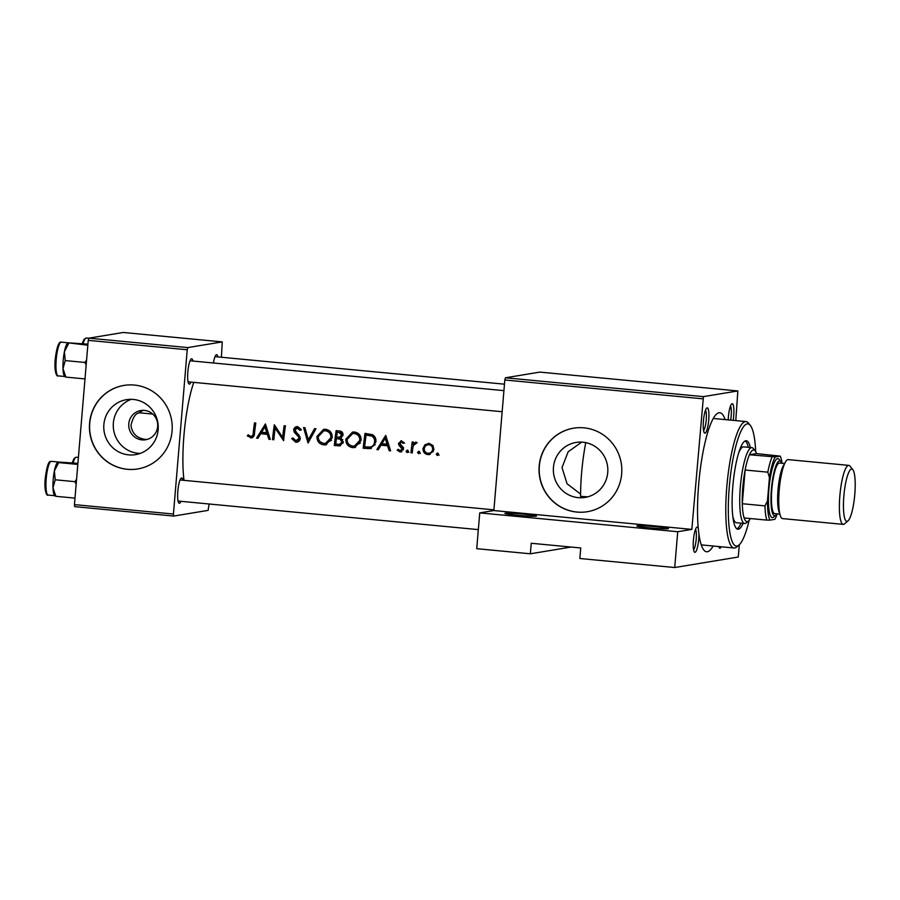 <?xml version="1.0" encoding="UTF-8"?>
<svg xmlns="http://www.w3.org/2000/svg" width="900" height="900" viewBox="0 0 900 900"><rect width="100%" height="100%" fill="white"/><g stroke="black" fill="none" stroke-linecap="round" stroke-linejoin="round"><path stroke-width="1.35" d="M536.141 516.184A15.874 0.844 -175.2 0 1 519.401 515.441A15.874 0.844 -175.2 0 1 504.877 513.428A15.874 0.844 -175.2 0 1 505.215 513.236A15.874 0.844 -175.2 0 1 522.788 514.058A15.874 0.844 -175.2 0 1 536.467 516.082A15.874 0.844 -175.2 0 1 536.141 516.184M668.137 528.739A15.874 0.844 -175.2 0 1 651.386 528.007A15.874 0.844 -175.2 0 1 636.874 525.983A15.874 0.844 -175.2 0 1 637.2 525.803A15.874 0.844 -175.2 0 1 654.784 526.613A15.874 0.844 -175.2 0 1 668.464 528.637A15.874 0.844 -175.2 0 1 668.137 528.739M140.22 453.42A27.855 27.225 80.6 0 1 138.172 453.308A27.855 27.225 80.6 0 1 113.49 428.996A27.855 27.225 80.6 0 1 131.287 399.33M144.461 410.4A14.816 14.479 -99.4 0 0 128.745 425.644A14.816 14.479 -99.4 0 0 145.631 439.762A14.816 14.479 -99.4 0 0 144.461 410.4M143.471 410.344A14.816 14.479 -99.4 0 0 139.264 412.785C135.495 413.392 132.727 417.634 130.961 425.509C132.199 433.564 136.901 438.176 145.08 439.369L147.15 439.414M133.335 399.442A27.855 27.225 -99.4 0 0 126.461 399.679A27.855 27.225 -99.4 0 0 103.793 428.096A27.855 27.225 -99.4 0 0 128.678 454.871A27.855 27.225 -99.4 0 0 135.551 454.635A27.855 27.225 -99.4 0 0 158.22 426.229A27.855 27.225 -99.4 0 0 133.335 399.442M134.37 385.065A42.334 41.377 -99.4 0 0 123.93 385.425A42.334 41.377 -99.4 0 0 89.46 428.614A42.334 41.377 -99.4 0 0 127.294 469.305A42.334 41.377 -99.4 0 0 137.734 468.945A42.334 41.377 -99.4 0 0 172.192 425.767A42.334 41.377 -99.4 0 0 134.37 385.065M124.009 385.414A42.334 41.377 -99.4 0 0 89.64 428.625A42.334 41.377 -99.4 0 0 127.474 469.282A42.334 41.377 -99.4 0 0 137.824 468.934M580.579 494.089L567.045 483.75L562.028 467.572L568.125 451.8L581.692 442.125M585.754 442.642A63.495 12.994 95.4 0 0 581.591 473.164A63.495 12.994 95.4 0 0 580.567 496.361L587.7 496.856M582.919 442.215A27.855 27.225 -99.4 0 0 576.056 442.451A27.855 27.225 -99.4 0 0 553.376 470.869A27.855 27.225 -99.4 0 0 578.273 497.644A27.855 27.225 -99.4 0 0 585.135 497.407A27.855 27.225 -99.4 0 0 607.815 468.99A27.855 27.225 -99.4 0 0 582.919 442.215M583.954 427.838A42.334 41.377 -99.4 0 0 573.514 428.197A42.334 41.377 -99.4 0 0 539.055 471.386A42.334 41.377 -99.4 0 0 576.877 512.077A42.334 41.377 -99.4 0 0 587.317 511.718A42.334 41.377 -99.4 0 0 621.788 468.54A42.334 41.377 -99.4 0 0 583.954 427.838M573.604 428.186A42.334 41.377 -99.4 0 0 539.235 471.397A42.334 41.377 -99.4 0 0 577.058 512.055A42.334 41.377 -99.4 0 0 587.408 511.706M721.226 546.784A12.701 2.599 -84.6 0 1 719.977 548.201A12.701 2.599 -84.6 0 1 719.325 547.875A12.701 2.599 -84.6 0 1 718.751 546.548M695.002 552.33A12.701 2.599 -84.6 0 1 694.35 552.004A12.701 2.599 -84.6 0 1 693.484 539.449A12.701 2.599 -84.6 0 1 696.701 527.288A12.701 2.599 -84.6 0 1 697.129 527.062A12.701 2.599 -84.6 0 1 698.265 528.39L698.918 534.082A12.701 2.599 -84.6 0 1 695.002 552.33M705.015 433.125A12.701 2.599 -84.6 0 1 704.363 432.81A12.701 2.599 -84.6 0 1 703.496 420.244A12.701 2.599 -84.6 0 1 706.714 408.082A12.701 2.599 -84.6 0 1 707.141 407.858A12.701 2.599 -84.6 0 1 708.727 420.053A12.701 2.599 -84.6 0 1 705.015 433.125M728.224 419.895A12.701 2.599 -84.6 0 1 731.689 403.954A12.701 2.599 -84.6 0 1 732.116 403.729A12.701 2.599 -84.6 0 1 733.163 420.368M213.412 362.993A12.701 2.599 -84.6 0 1 216.101 354.904A12.701 2.599 -84.6 0 1 216.529 354.679A12.701 2.599 -84.6 0 1 217.901 356.918M190.924 382.118A12.701 2.599 -84.6 0 1 189.428 384.075A12.701 2.599 -84.6 0 1 188.775 383.749A12.701 2.599 -84.6 0 1 187.909 371.194A12.701 2.599 -84.6 0 1 191.126 359.032A12.701 2.599 -84.6 0 1 191.554 358.808A12.701 2.599 -84.6 0 1 192.926 361.046M180.911 501.311A12.701 2.599 -84.6 0 1 179.426 503.28A12.701 2.599 -84.6 0 1 178.763 502.954A12.701 2.599 -84.6 0 1 177.896 490.399A12.701 2.599 -84.6 0 1 181.114 478.226A12.701 2.599 -84.6 0 1 181.541 478.012A12.701 2.599 -84.6 0 1 182.914 480.251M713.115 546.019A69.84 14.287 -84.6 0 1 707.366 551.745A69.84 14.287 -84.6 0 1 703.766 549.956A69.84 14.287 -84.6 0 1 698.918 534.082M698.265 528.39A69.84 14.287 -84.6 0 1 701.651 459.9A69.84 14.287 -84.6 0 1 716.704 413.966A69.84 14.287 -84.6 0 1 719.044 412.74A69.84 14.287 -84.6 0 1 725.141 419.603M755.685 451.642A61.38 12.555 95.4 0 0 750.375 425.486A61.38 12.555 95.4 0 0 729.281 487.103A61.38 12.555 95.4 0 0 739.012 544.984L736.841 546.863A63.495 12.994 -84.6 0 1 734.006 547.999L701.269 544.882A63.495 12.994 95.4 0 0 701.719 544.837M193.781 382.387A65.61 13.421 95.4 0 0 183.994 480.353M265.433 423.945L256.601 438.109L258.019 438.244L260.707 433.71L267.255 434.34L268.886 439.279L270.293 439.414L265.433 423.945M297.72 441.945L295.751 442.215C298.215 442.26 299.734 441.056 300.285 438.604L294.986 429.829L297.371 428.141L299.925 430.324L301.219 429.514L297.731 426.634C295.537 426.589 294.188 427.635 293.681 429.772L294.199 432.101L298.631 436.961L298.991 438.469L295.897 440.707L292.984 437.94L291.69 438.57L295.751 442.215L296.865 442.181M300.071 439.549L295.897 440.707M297.731 426.634L296.73 426.668M296.696 428.164L298.609 427.939L296.696 428.164M325.541 429.277L323.629 429.345L316.991 436.444C316.879 441.202 319.129 444.015 323.775 444.881L325.789 444.825L332.179 437.816C332.415 433.001 330.21 430.155 325.541 429.277M354.42 432.022L352.507 432.09L345.87 439.189C345.746 443.947 348.007 446.76 352.642 447.626L354.656 447.57L361.058 440.561C361.294 435.746 359.077 432.9 354.42 432.022M385.74 435.386L376.897 449.561L378.315 449.696L381.004 445.162L387.551 445.781L389.194 450.731L390.6 450.855L385.74 435.386M407.396 450.157L406.069 451.282L407.149 452.621L408.465 451.507L407.059 450.18M418.871 451.249L417.544 452.374L418.624 453.713L419.94 452.599L418.534 451.271M437.558 453.037L436.23 454.151L437.31 455.501L438.637 454.376L437.231 453.049M429.165 443.385L424.912 444.803L423 448.515C422.921 451.957 424.553 453.983 427.882 454.601L429.401 454.556L433.924 449.55L432.945 445.556L429.165 443.385M416.093 442.147L413.291 443.689A65.61 13.421 -84.6 0 1 413.494 442.091L412.2 441.968A65.61 13.421 95.4 0 0 410.963 452.801L412.256 452.925A65.61 13.421 -84.6 0 1 412.627 449.291L413.291 445.59L417.173 442.62L415.496 442.17M400.095 442.733L401.558 440.764L398.531 443.363L398.812 445.072L402.176 449.055L400.14 450.619L398.16 449.28L397.204 450.202L400.072 451.957L403.481 449.123L403.178 447.401L399.836 443.43L401.389 442.103L403.065 443.407L404.066 442.564L400.815 440.786M401.051 442.103L402.84 441.855L401.051 442.103M401.715 451.676L400.939 451.924M403.335 449.854L400.14 450.619M363.206 448.256L370.541 448.639L375.84 442.17C376.301 438.84 375.165 436.343 372.42 434.666L365.006 433.418A65.61 13.421 95.4 0 0 363.206 448.256L364.939 447.964L365.029 446.895M336.127 430.673A65.61 13.421 95.4 0 0 334.339 445.511L339.761 445.838L343.282 442.114L340.942 438.064L343.024 435.06C343.046 432.439 341.696 431.066 338.951 430.942L336.127 430.673M303.559 427.579L308.048 443.002L315.956 428.749L314.572 428.625L308.284 439.864L304.942 427.702L303.559 427.579M272.52 439.627L273.814 439.751A65.61 13.421 -84.6 0 1 275.164 428.108L283.624 440.685A65.61 13.421 -84.6 0 1 285.424 425.846L284.13 425.723A65.61 13.421 95.4 0 0 282.645 437.411L274.32 424.789A65.61 13.421 95.4 0 0 272.52 439.627L273.847 439.402M252.416 437.636L250.605 437.929C253.282 437.681 254.588 436.061 254.509 433.058A65.61 13.421 -84.6 0 1 255.803 423.034L254.509 422.91A65.61 13.421 95.4 0 0 253.237 432.787C253.361 434.824 252.551 436.027 250.83 436.41L248.175 434.824L247.297 435.892L251.595 437.895M254.093 435.521L250.83 436.41M739.294 544.736L738.259 557.021L674.719 567.529L579.847 558.495L580.736 547.965L531.236 543.262L530.347 553.793L571.106 547.054M737.842 390.949L539.865 372.105L505.44 377.798L703.429 396.63L737.842 390.949L735.784 420.615M152.752 414.067L139.264 412.785M221.4 357.255L222.255 341.899L123.266 332.471L88.853 338.164L187.841 347.58L187.222 349.762L88.234 340.346L74.441 504.619L173.43 514.035L173.689 516.071L74.7 506.644L74.441 504.619M187.222 349.762L173.43 514.035M209.081 504L208.114 510.379L173.689 516.071M222.255 341.899L187.841 347.58M88.234 340.346L88.853 338.164M703.429 396.63L691.841 529.391L677.722 531.72L674.719 567.529M702.81 398.812L504.821 379.98L493.864 510.548L691.841 529.391M530.347 553.793L476.73 548.685L479.734 512.887L493.864 510.548M504.821 379.98L505.44 377.798M730.643 420.12A10.586 2.16 95.4 0 0 730.496 406.012M693.574 549.754A10.586 2.16 95.4 0 0 696.161 539.707A10.586 2.16 95.4 0 0 695.509 529.346M703.575 430.549A10.586 2.16 95.4 0 0 706.174 420.502A10.586 2.16 95.4 0 0 705.521 410.141M677.722 531.72L479.734 512.887M439.054 455.209L437.951 453.87L436.23 454.151M437.951 453.87L438.165 453.262M424.901 446.827L426.386 444.566L424.912 444.803M426.386 444.566L428.389 443.363M430.245 454.343L427.882 454.601M429.615 454.309L426.116 452.632M424.35 448.29L423 448.515M428.985 444.724C431.494 445.241 432.709 446.816 432.63 449.438C432.113 452.014 430.582 453.285 428.006 453.274C425.475 452.812 424.238 451.271 424.294 448.65C424.822 446.062 426.386 444.757 428.985 444.724L430.436 444.488L428.985 444.724M433.946 449.224L432.63 449.438M433.136 445.86L430.436 444.488M433.418 451.384L430.83 452.959L428.006 453.274M420.356 453.431L419.265 452.093L417.544 452.374M419.265 452.093L419.468 451.485M412.29 452.576L410.963 452.801M413.269 445.635L413.438 443.666M416.194 442.159L413.291 443.689M408.881 452.34L407.79 450.99L406.069 451.282M407.79 450.99L407.993 450.394M404.572 443.16L402.84 441.855M401.816 451.665L398.925 449.921M398.745 449.955L397.204 450.202M403.504 448.841L402.176 449.055M403.324 447.761L401.94 447.998M403.594 447.716L402.086 446.456L400.466 446.726M402.086 446.456L400.399 444.814L398.812 445.072M399.904 443.126L398.531 443.363M390.476 450.517L389.194 450.731M388.845 445.567L387.551 445.781M388.822 445.478L381.004 445.162M378.551 449.28L376.897 449.561M380.779 445.545L386.021 436.399M385.223 438.277L387.045 444.195L381.881 443.711L385.223 438.277L386.516 438.064M388.339 443.981L387.045 444.195M371.34 448.447L364.939 447.964M365.94 436.084L366.154 433.53M364.657 446.861A65.61 13.421 -84.6 0 1 366.086 435.071L371.475 436.005C373.86 437.231 374.884 439.245 374.546 442.035C374.265 444.623 372.904 446.287 370.474 447.041L364.657 446.861M375.581 438.457L372.769 435.791L366.086 435.071M372.769 435.791L371.475 436.005M375.874 441.821L374.546 442.035M372.184 446.749L375.221 444.6M347.22 438.964L345.87 439.189M347.704 437.344L353.093 432.011M355.522 447.379L352.642 447.626M354.386 447.345L349.189 444.611M354.262 433.564C358.043 434.261 359.876 436.556 359.764 440.438L354.465 446.051L352.744 446.108C348.964 445.444 347.108 443.171 347.164 439.312L352.654 433.609L355.511 433.35L352.654 433.609M361.091 440.224L359.764 440.438M360.697 436.86L355.511 433.35M354.465 446.051L360.428 442.957M340.582 445.624L334.339 445.511M336.071 445.219L336.161 444.15M336.634 438.57L336.757 437.108M337.072 433.339L337.286 430.785M339.975 445.59L338.243 445.882M337.207 432.326L338.963 432.495L341.719 434.97L339.536 437.164L336.577 437.085A65.61 13.421 -84.6 0 1 337.207 432.326L338.963 432.495M343.046 434.745L341.719 434.97M343.103 434.734L340.234 432.281M339.536 437.164L342.968 435.375M336.386 438.604L339.93 439.121L341.989 441.99L339.671 444.296L335.779 444.116A65.61 13.421 -84.6 0 1 336.386 438.604L337.252 438.694M342.754 439.571L339.93 439.121M341.494 438.863L338.816 438.435M343.305 441.776L341.989 441.99M339.671 444.296L343.08 443.07M318.341 436.219L316.991 436.444M318.836 434.599L324.214 429.266M326.644 444.634L323.775 444.881M325.507 444.6L320.321 441.855M325.384 430.808C329.175 431.516 331.009 433.811 330.885 437.692L325.598 443.306L323.865 443.363C320.096 442.688 318.229 440.426 318.296 436.567L323.775 430.864L326.632 430.605L323.775 430.864M332.213 437.468L330.885 437.692M331.819 434.115L326.632 430.605M325.598 443.306L331.549 440.213M309.082 441.079L308.678 439.796M305.404 429.491L304.83 427.691M309.881 439.605L308.284 439.864M311.254 437.096L315.596 428.715M297.495 441.934L294.165 439.819M293.164 438.322L291.69 438.57M300.296 438.244L298.991 438.469M300.004 436.736L298.631 436.961M299.25 435.42L295.661 431.865L294.199 432.101M295.031 429.604L293.681 429.772M295.043 429.548L297.315 426.611M301.275 430.099L298.609 427.939M276.502 427.894L275.164 428.108L275.366 426.071M283.984 437.186L282.645 437.411M285.064 428.389L285.278 425.835M283.838 438.57L283.005 437.355M270.18 439.065L268.886 439.279M268.549 434.126L267.255 434.34M268.515 434.036L260.707 433.71M258.255 437.839L256.601 438.109M260.471 434.104L265.725 424.946M264.915 426.836L266.738 432.754L261.585 432.259L264.915 426.836L266.22 426.623M268.043 432.54L266.738 432.754M255.442 425.565L255.656 423.022M252.349 437.636L249.007 435.6L247.297 435.892M750.352 447.514A44.449 9.09 95.4 0 0 746.291 440.741A44.449 9.09 95.4 0 0 732.814 486.517A44.449 9.09 95.4 0 0 737.876 529.234A44.449 9.09 95.4 0 0 743.13 523.361M748.294 447.311A44.449 9.09 95.4 0 0 745.234 440.933M739.012 544.984A61.38 12.555 95.4 0 0 749.16 520.301M734.006 547.999A63.495 12.994 -84.6 0 1 726.784 486.979A63.495 12.994 -84.6 0 1 746.033 421.582A63.495 12.994 -84.6 0 1 748.597 423.236L750.375 425.486M738.799 452.632A38.093 7.796 -84.6 0 1 743.625 446.873L751.871 447.649A38.093 7.796 -84.6 0 1 753.413 448.65L755.19 450.889A35.977 7.357 95.4 0 0 749.452 454.77A35.977 7.357 95.4 0 0 745.121 470.025L742.298 503.719A35.977 7.357 95.4 0 0 744.143 517.95A35.977 7.357 95.4 0 0 748.53 520.942A35.977 7.357 95.4 0 0 750.33 518.535M748.53 520.942L746.359 522.821A38.093 7.796 -84.6 0 1 744.66 523.507L736.414 522.72A38.093 7.796 -84.6 0 1 732.758 516.15M736.864 528.851A44.449 9.09 95.4 0 0 741.071 523.159M76.556 479.317L74.858 481.657L76.151 484.132M52.988 487.991A16.931 3.465 -84.6 0 1 53.212 479.452A16.931 3.465 -84.6 0 1 54.428 470.767M77.895 463.365L58.163 462.015M77.816 464.423L58.669 462.6L54.394 470.947A16.931 3.465 95.4 0 0 52.976 487.8L55.215 479.79L54.394 470.947A16.931 3.465 95.4 0 1 57.589 462.319L57.803 462.127M74.858 481.657L55.215 479.79M74.981 498.127L55.845 496.305L52.976 487.8A16.931 3.465 95.4 0 0 54.45 495.293L54.968 495.945M55.328 495.731L55.845 496.305M86.569 360.113L84.87 362.452L65.227 360.585L64.406 351.754A16.931 3.465 95.4 0 0 63.225 360.259A16.931 3.465 -84.6 0 1 64.44 351.562M87.817 345.218L68.164 342.821L87.907 344.16M67.815 342.934L67.601 343.114A16.931 3.465 -84.6 0 0 64.406 351.754L68.681 343.395L68.164 342.821M84.87 362.452L86.164 364.928M84.994 378.923L65.846 377.1L62.989 368.606L65.227 360.585M65.34 376.526L65.846 377.1M63 368.786A16.931 3.465 -84.6 0 1 63.225 360.259A16.931 3.465 95.4 0 0 62.989 368.606A16.931 3.465 95.4 0 0 64.462 376.088L64.98 376.74M755.19 450.889A35.977 7.357 95.4 0 1 756.518 453.6L749.452 454.77L775.271 456.941A33.863 6.93 95.4 0 0 769.444 477.495L767.812 472.174L745.121 470.025A35.977 7.357 95.4 0 0 742.826 487.012A35.977 7.357 95.4 0 0 742.298 503.719L764.977 505.879L767.475 500.951A33.863 6.93 95.4 0 0 769.972 520.121L774.877 519.311A33.863 6.93 95.4 0 0 777.229 513.844M744.66 523.507A38.093 7.796 -84.6 0 1 740.329 486.889A38.093 7.796 -84.6 0 1 751.871 447.649M769.444 477.495L767.475 500.951M769.972 520.121L766.834 520.11A35.977 7.357 -84.6 0 1 764.977 505.879M744.143 517.95L766.834 520.11M782.044 463.275A33.863 6.93 95.4 0 0 780.188 456.131L775.271 456.941M780.188 456.131L756.518 453.6M767.812 472.174A35.977 7.357 -84.6 0 1 772.133 456.93M854.798 494.291A26.246 5.366 95.4 0 0 852.874 469.755A26.246 5.366 95.4 0 0 843.851 496.091A26.246 5.366 95.4 0 0 848.014 520.852A26.246 5.366 95.4 0 0 854.798 494.291M848.014 520.852L844.538 523.845A29.633 6.064 -84.6 0 1 843.221 524.374A29.633 6.064 -84.6 0 1 839.846 495.9A29.633 6.064 -84.6 0 1 848.824 465.379A29.633 6.064 -84.6 0 1 850.028 466.155L852.874 469.755M781.695 463.252A27.518 5.625 95.4 0 0 780.863 461.655A27.518 5.625 95.4 0 0 771.401 489.274A27.518 5.625 95.4 0 0 775.766 515.216A27.518 5.625 95.4 0 0 776.891 513.81M775.766 515.216L773.595 517.095A29.633 6.064 -84.6 0 1 768.904 489.15A29.633 6.064 -84.6 0 1 779.085 459.405L780.863 461.655M779.873 514.102L774.731 513.608A25.402 5.197 -84.6 0 1 771.84 489.195A25.402 5.197 -84.6 0 1 779.546 463.039L784.688 463.534M843.221 524.374L782.584 518.602A29.633 6.064 -84.6 0 1 779.209 490.129A29.633 6.064 -84.6 0 1 788.197 459.619L848.824 465.379M369.416 448.391L367.684 448.684M368.37 434.959L367.099 435.161M297.855 434.093L296.303 434.351M254.565 432.574L253.237 432.787M46.204 478.789A16.931 3.465 95.4 0 0 48.127 495.056C46.676 496.496 44.055 490.219 45.203 478.642C47.824 458.843 50.366 461.745 51.334 461.351A16.931 3.465 95.4 0 0 46.204 478.789M72.18 462.825L74.059 458.471L76.309 457.223A16.931 3.465 95.4 0 0 73.114 462.915M82.192 343.62L84.071 339.266L86.321 338.017A16.931 3.465 95.4 0 0 83.126 343.71M58.14 375.863C56.689 377.291 54.068 371.014 55.215 359.438C57.274 341.719 60.435 341.685 61.346 342.146A16.931 3.465 95.4 0 0 56.205 359.584A16.931 3.465 95.4 0 0 58.14 375.863L64.778 376.493M779.692 513.248A25.402 5.197 -84.6 0 1 778.028 489.791A25.402 5.197 -84.6 0 1 784.339 464.332M746.033 421.582L713.295 418.478M190.069 360.776L503.933 390.634M188.066 381.836L502.155 411.728M48.127 495.056L54.765 495.697M51.334 461.351L58.241 462.004M504.473 384.176L215.044 356.647M76.309 457.223L78.401 457.425M86.321 338.017L88.819 338.254M493.92 509.839L180.056 479.97M478.339 529.616L178.054 501.041M61.346 342.146L68.254 342.81"/></g></svg>
